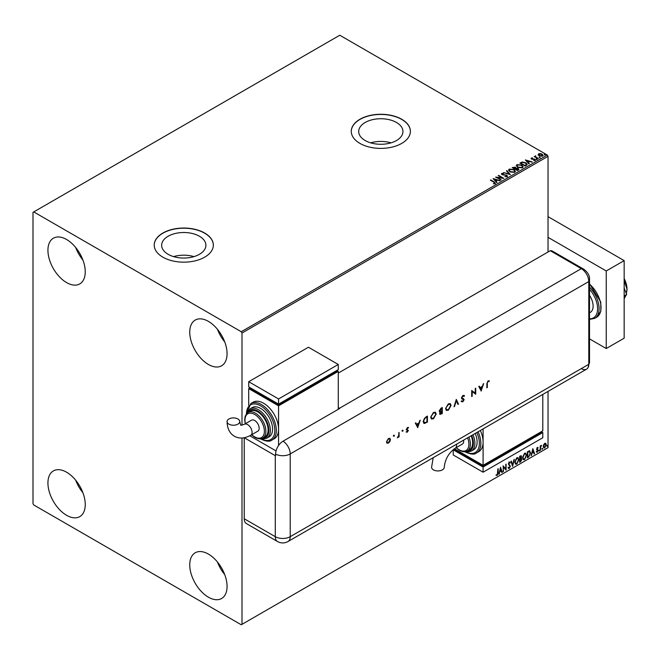 <?xml version="1.0" encoding="UTF-8"?>
<svg xmlns="http://www.w3.org/2000/svg" width="660" height="660" viewBox="0 0 660 660"><rect width="100%" height="100%" fill="white"/><g stroke="black" fill="none" stroke-linecap="round" stroke-linejoin="round"><path stroke-width="0.99" d="M396.478 122.471A22.127 12.771 0 0 0 372.364 119.707A22.127 12.771 0 0 0 358.702 131.505A22.127 12.771 0 0 0 365.186 140.539A22.127 12.771 0 0 0 389.301 143.311A22.127 12.771 0 0 0 402.955 131.505A22.127 12.771 0 0 0 396.478 122.471M391.009 142.849A22.127 12.771 0 0 0 370.656 142.849M199.419 236.239A22.127 12.771 0 0 0 175.312 233.475A22.127 12.771 0 0 0 161.65 245.273A22.127 12.771 0 0 0 168.135 254.306A22.127 12.771 0 0 0 192.242 257.078A22.127 12.771 0 0 0 205.904 245.273A22.127 12.771 0 0 0 199.419 236.239M193.949 256.616A22.127 12.771 0 0 0 173.596 256.616M204.674 233.038A29.56 17.061 0 0 0 172.466 229.334A29.56 17.061 0 0 0 154.217 245.099A29.56 17.061 0 0 0 162.88 257.169A29.56 17.061 0 0 0 195.088 260.865A29.56 17.061 0 0 0 213.337 245.099A29.56 17.061 0 0 0 204.674 233.038M213.337 245.19A29.56 17.061 0 0 0 204.674 233.211A29.56 17.061 0 0 0 172.532 229.49A29.56 17.061 0 0 0 154.217 245.19M401.734 119.27A29.56 17.061 0 0 0 369.517 115.566A29.56 17.061 0 0 0 351.277 131.332A29.56 17.061 0 0 0 359.931 143.401A29.56 17.061 0 0 0 392.139 147.097A29.56 17.061 0 0 0 410.388 131.332A29.56 17.061 0 0 0 401.734 119.27M410.388 131.423A29.56 17.061 0 0 0 401.734 119.444A29.56 17.061 0 0 0 369.592 115.723A29.56 17.061 0 0 0 351.277 131.423M208.411 597.184A26.392 15.238 60 0 1 191.169 573.928A26.392 15.238 60 0 1 195.212 552.783A26.392 15.238 60 0 1 208.411 554.095A26.392 15.238 60 0 1 225.646 577.343A26.392 15.238 60 0 1 221.603 598.496A26.392 15.238 60 0 1 208.411 597.184M224.713 574.58A26.392 15.238 60 0 1 217.478 562.048M66.586 282.596A26.392 15.238 60 0 1 49.351 259.339A26.392 15.238 60 0 1 53.394 238.194A26.392 15.238 60 0 1 66.586 239.498A26.392 15.238 60 0 1 83.828 262.754A26.392 15.238 60 0 1 79.786 283.899A26.392 15.238 60 0 1 66.586 282.596M82.896 259.99A26.392 15.238 60 0 1 75.661 247.45M208.411 364.477A26.392 15.238 60 0 1 191.169 341.22A26.392 15.238 60 0 1 195.212 320.075A26.392 15.238 60 0 1 208.411 321.379A26.392 15.238 60 0 1 225.646 344.635A26.392 15.238 60 0 1 221.603 365.78A26.392 15.238 60 0 1 208.411 364.477M224.713 341.872A26.392 15.238 60 0 1 217.478 329.332M66.586 515.303A26.392 15.238 60 0 1 49.351 492.055A26.392 15.238 60 0 1 53.394 470.902A26.392 15.238 60 0 1 66.586 472.213A26.392 15.238 60 0 1 83.828 495.47A26.392 15.238 60 0 1 79.786 516.615A26.392 15.238 60 0 1 66.586 515.303M82.896 492.698A26.392 15.238 60 0 1 75.661 480.166M548.031 251.996L548.031 156.329L241.997 333.011L241.255 331.724L547.28 155.034L339.776 35.236L33 212.355L33 503.671L33.742 504.966L241.255 624.764L241.997 624.335L241.997 438.009M543.667 444.691L544.747 443.33L545.828 443.438L546.224 444.774L544.747 447.901L543.873 447.983L543.271 446.482L543.667 444.691M545.622 443.256L546.224 444.774M540.193 450.45L540.193 446.044L540.589 445.805L540.589 446.457L541.596 445.302L540.655 447.183L540.193 450.45M537.405 447.571L538.181 447.752L537.042 448.915L538.181 450.417L537.331 452.174L536.506 452.059L537.776 450.673L536.638 449.171L537.405 447.571L538.181 447.752L537.669 448.049M537.949 448.264L537.133 447.925L537.042 448.915M536.745 448.742L538.181 450.417M537.884 450.244L537.331 452.174L536.506 452.059M536.737 451.514L537.289 451.663M537.685 450.302L536.77 449.773M529.435 450.846L530.615 453.04L528.611 457.132L527.398 457.834L527.398 451.803L529.881 450.953M521.045 455.639L520.781 458.056L521.903 459.294L520.674 461.719L519.626 462.322L519.626 456.291L521.21 455.697L521.573 456.662L521.078 458.23L521.524 458.304M512.597 466.381L510.922 461.315L511.36 461.068L512.63 464.912L514.338 459.343L512.597 466.381M503.481 471.644L503.085 465.844L505.692 468.831L506.096 464.104L506.096 470.135L503.481 467.156L503.085 471.529M497.788 472.915L498.193 468.666L498.193 472.741L497.236 475.406L496.246 475.282L496.452 474.697L497.228 474.787L497.788 472.915M497.896 468.839L497.236 475.406L496.246 475.282M241.997 624.335L548.031 447.645L548.031 391.405M241.997 425.279L241.997 333.011M500.536 467.313L502.276 472.337L501.839 472.593L501.303 470.968L499.834 471.817L498.861 474.309L500.536 467.313M509.998 463.081L509 462.544L509.702 462.916L509 462.544L508.472 463.609L510.081 466.01L509.281 468.452L508.101 467.808L508.431 467.313L509.248 467.849L509.982 466.406L508.373 464.038L509.305 462.091L510.312 462.528L509.998 463.081L509.305 462.718L508.778 463.782L510.386 466.183L509.281 468.452L508.604 468.501M508.431 467.313L509.248 467.849M509.305 462.091L510.312 462.528L509.776 462.784M514.8 462.115L516.788 457.776L518.001 457.669L518.826 459.764L516.821 464.095L515.633 464.194L514.8 462.115M522.571 457.627L524.56 453.288L525.772 453.181L526.589 455.284L524.593 459.616L523.405 459.707L522.571 457.627M532.826 448.668L534.567 453.701L534.13 453.948L533.593 452.331L532.125 453.172L531.152 455.672L532.826 448.668M538.915 450.763L539.253 450.062L539.253 451.069L538.618 450.59M539.253 450.062L539.591 450.376L538.956 450.895M542 448.981L542.338 448.28L542.338 449.287L541.703 448.808M542.338 448.28L542.668 448.594L542.033 449.113M547.024 446.077L547.363 445.385L547.363 446.391L546.727 445.904M547.363 445.385L547.693 445.69L547.058 446.218M538.172 154.819L538.626 153.821L540.334 153.565L542.083 154.118L543.081 155.389L542.578 156.106L539.137 155.826L538.123 154.547M537.949 158.697L534.138 156.494L535.095 156.585L535.606 155.719L535.821 156.931L538.354 158.466L537.949 158.697M534.435 156.667L535.095 156.931L535.606 155.719M535.573 156.131L535.821 157.278L538.057 158.639M531.044 158.631L531.284 158.062L532.604 157.93L531.779 158.317L531.902 158.837L534.905 159.258L535.161 160.388L533.816 160.57L534.649 160.141L534.526 159.505L531.514 159.085L531.284 158.062L531.514 159.085M531.779 158.317L531.902 159.184L532.348 158.986M535.458 159.968L535.161 160.388M533.692 160.57L534.649 160.487L534.526 159.505M526.375 165.388L525.154 166.089L519.932 163.069L522.159 162.005L525.83 162.756L527.224 164.381L526.375 165.388M517.39 170.569L512.16 167.557L515.402 167.178L516.021 168.102L518.183 168.399L518.43 169.966L517.39 170.569M516.038 167.97L516.021 168.448L518.183 168.399M518.917 169.331L518.43 169.966M510.353 174.636L503.456 172.582L509.124 173.885L506.434 170.866L506.872 170.61L510.353 174.636M501.245 179.891L495.619 177.111L502.128 177.845L498.226 175.601L498.63 175.37L503.852 178.381L497.359 177.647L501.245 179.891M493.342 183.793L494.587 183.274L493.804 182.168L490.322 180.163L490.726 179.932L494.257 181.97L495.132 183.579L493.54 183.802L494.711 183.166M495.487 183.092L495.132 183.579M241.255 331.724L33.742 211.918M493.069 178.579L500.041 180.593L497.392 180.188L495.924 181.03L497.062 182.308L496.625 182.564L493.069 178.579M507.177 176.624L504.859 176.641L506.608 176.327L506.451 175.395L501.996 174.677L501.707 173.44L503.605 173.365L502.235 173.745L502.376 174.438L506.863 175.172L507.177 176.624L507.556 176.08M504.916 176.657L506.608 176.674L506.451 175.395M501.377 173.926L503.605 173.365M502.235 173.745L502.376 174.776L503.291 174.685M509.974 171.864L508.538 170.09L509.19 169.117L513.967 169.529L515.378 171.303L514.717 172.268L509.974 171.864M517.745 167.376L516.31 165.602L516.962 164.629L521.738 165.041L523.149 166.823L522.481 167.78L517.745 167.376M525.36 159.935L532.323 161.947L529.675 161.543L528.206 162.393L529.345 163.663L528.908 163.919L525.36 159.935M536.308 159.225L536.209 158.779L537.083 159.283M539.393 157.443L539.294 156.998L540.16 157.501M544.417 154.539L544.318 154.094L545.185 154.597M547.28 155.034L548.031 156.329M490.726 180.279L494.257 182.317L495.132 183.925M493.416 178.967L499.645 180.815M496.856 182.424L495.924 181.03M494.365 179.289L495.561 180.964L496.683 179.974L494.365 179.289L495.561 180.625L496.683 179.974M496.246 177.474L502.128 177.845M498.63 175.708L503.242 178.373M500.948 180.064L497.359 177.647M506.608 176.674L506.451 175.742L506.608 176.674M502.235 174.091L502.376 174.776L502.235 174.091M503.291 175.032L504.306 174.702M504.306 175.04L506.863 175.172M506.863 175.511L507.177 176.971M503.893 172.673L509.124 173.885M506.632 171.088L506.872 170.61M506.872 170.956L510.073 174.554M508.555 170.263L509.19 169.117M509.19 169.463L513.967 169.529M513.967 169.868L515.369 171.476M509.248 170.387L510.378 171.971L514.165 172.31L514.693 171.328M513.562 169.76L509.743 169.414L509.223 170.206L510.378 171.625L514.165 171.971L514.709 171.146L513.562 169.76M512.457 167.731L515.402 167.178M515.402 167.524L516.021 168.448M518.183 168.745L518.884 169.496M515.312 168.91L517.25 170.379L517.778 168.63L515.312 168.91L517.25 170.032L517.778 168.63M513.101 167.632L514.775 168.944L515.006 167.417L513.101 167.632L514.775 168.597L515.006 167.417M516.326 165.784L516.962 164.629M516.962 164.975L521.738 165.041M521.738 165.388L523.132 166.988M517.011 165.899L518.141 167.483L521.936 167.83L522.464 166.84M521.334 165.272L517.514 164.926L516.994 165.718L518.141 167.145L521.936 167.483L522.481 166.667L521.334 165.272M520.229 163.243L522.159 162.005M522.159 162.352L525.83 162.756M525.83 163.102L527.208 164.554M526.399 164.942L525.426 162.987L522.439 162.41L520.872 163.144L525.022 165.891L526.49 164.414M520.872 163.144L525.022 165.544L526.515 164.579M525.707 160.322L531.935 162.179M529.147 163.787L528.206 162.393M526.655 160.644L527.843 162.327L528.965 161.337L526.655 160.644L527.843 161.981L528.965 161.337M531.284 158.408L532.604 158.276M531.779 158.664L531.902 159.184L531.779 158.664M532.348 159.332L534.188 158.994M534.188 159.34L534.905 159.258M534.905 159.605L535.161 160.735M534.649 160.487L534.526 159.852L534.649 160.487M536.308 159.563L536.209 159.118M536.984 159.175L537.083 159.621M535.095 156.931L535.169 156.164M535.573 156.469L535.821 157.278L535.573 156.469M539.393 157.789L539.294 157.344M540.062 157.402L540.16 157.847M538.172 155.158L538.626 153.821M538.626 154.168L540.334 153.565M540.334 153.912L542.083 154.118M542.083 154.465L543.064 155.562M539.088 154.44L539.542 155.941L542.107 156.181L542.438 155.48M538.774 154.778L539.088 154.094L539.542 155.595L542.462 155.653M542.107 156.181L541.687 154.357L539.088 154.094M544.417 154.886L544.318 154.44M545.086 154.498L545.185 154.943M496.939 475.233L495.949 475.109M500.47 467.593L502.276 472.337M499.834 471.817L501.303 470.968M499.537 471.644L499.298 474.061M500.569 468.748L499.711 470.927L501.13 470.448L500.569 468.748L500.008 471.1M503.085 465.877L505.692 468.831M505.799 464.277L505.799 469.936M503.184 471.471L503.481 467.156M508.984 468.278L508.464 468.385M508.134 467.148L508.951 467.676L508.134 467.148M509.008 461.917L510.015 462.363M511.154 461.183L512.63 464.912M513.942 459.574L512.432 465.886M517.844 457.594L518.826 459.764M518.521 459.599L516.821 464.095M516.524 463.922L515.485 464.095M517.621 458.263L516.508 458.213L514.907 461.711L515.724 463.452M518.422 459.995L517.77 458.32L516.805 458.386L515.204 461.885L515.864 463.559L516.805 463.485L518.422 459.995M520.781 458.056L521.903 459.294M521.606 459.121L520.674 461.719M520.369 461.546L519.626 461.975M521.499 459.525L520.575 458.642L521.202 459.352L520.575 458.642L519.733 459.055L520.03 461.472L521.499 459.525L520.872 458.815L520.03 459.228L520.03 461.472M521.169 456.91L519.733 456.505L520.03 458.609L521.169 456.91L520.03 456.679L520.03 458.609M525.616 453.106L526.589 455.284M526.292 455.111L524.593 459.616M524.288 459.442L523.256 459.608M525.393 453.775L524.279 453.725L522.679 457.223L523.495 458.964M526.193 455.515L525.541 453.841L524.576 453.898L522.976 457.396L523.636 459.071L524.576 459.005L526.193 455.515M529.13 450.673L530.31 452.867L528.611 457.132M528.313 456.967L527.398 457.495M529.485 451.555L527.497 452.017L527.802 456.984L529.303 455.961L530.211 453.271L529.221 451.539L527.802 452.191L527.802 456.984M528.924 451.366L529.337 451.448M532.752 448.957L534.567 453.701M532.125 453.172L533.593 452.331M531.828 452.999L531.589 455.416M532.859 450.103L531.993 452.281L533.42 451.811L532.859 450.103L532.298 452.455M537.108 447.397L537.884 447.579M537.644 448.09L537.133 447.925L537.644 448.09M537.24 449.311L537.751 449.633M537.034 452.001L536.209 451.885M536.44 451.341L536.992 451.489M536.473 449.6L537.256 450.095M540.292 445.978L540.589 446.457M541.216 445.376L541.406 445.88M540.928 445.739L540.655 447.183M540.358 447.018L540.589 450.219M545.919 444.601L544.747 447.901M544.451 447.728L543.733 447.876M545.193 443.776L544.451 443.702L543.378 446.077L544.451 447.183M543.378 446.077L544.747 447.356L543.972 447.29M544.747 447.356L545.82 445.013L544.747 443.875L543.675 446.251M545.053 443.66L544.451 443.702M589.512 295.334A13.72 7.92 60 0 1 590.271 312.411L589.512 312.848M589.512 338.869L606.251 348.529L606.251 270.963L548.031 237.344M606.251 348.529L624.162 338.192L624.162 260.617L548.031 216.661M606.251 270.963L624.162 260.617M624.162 288.04L626.654 294.467L624.162 295.903M626.654 294.467L624.162 298.007M624.162 279.84L624.797 282.455L624.162 282.826M624.797 282.455L627 289.146L626.356 293.7M625.762 295.738L624.162 298.749M624.162 278.586A16.888 9.752 60 0 1 627 289.146A16.888 9.752 60 0 1 626.868 291.134A16.888 9.752 60 0 1 626.851 291.225M338.283 373.09L550.267 250.709L581.32 268.637L550.267 250.709A10.56 6.097 -60 0 1 552.56 251.188L583.613 269.115A10.56 6.097 -60 0 0 581.32 268.637A10.56 6.097 60 0 1 588.786 281.564L588.786 364.303A10.56 6.097 60 0 1 587.969 367.752A10.56 6.097 60 0 1 581.32 368.61M393.739 435.113L394.474 435.542L394.036 436.293L393.608 436.045L394.036 435.286L394.474 435.542L394.036 435.286M394.177 435.369L394.036 436.293L393.608 436.045M402.385 430.13L403.12 430.551L402.683 431.31L402.245 431.054L402.683 430.303L403.12 430.551L402.683 430.303M402.814 430.378L402.683 431.31L402.245 431.054M417.788 427.688L415.305 423.085L415.816 422.796L416.592 424.281L418.96 422.911L420.263 420.222L417.664 427.622M436.21 414.01L433.496 418.778L431.508 419.001L430.716 417.211L433.455 412.459L435.418 412.252L436.21 414.01L433.496 418.778M451.077 405.43L448.363 410.19L446.374 410.413L445.582 408.623L448.321 403.87L450.285 403.664L451.077 405.43L448.363 410.19M463.675 399.968L461.398 397.955L462.883 395.464L464.475 395.868L464.038 396.429L462.883 396.082L461.86 397.7L464.137 399.671L462.85 401.825L461.464 401.61L461.885 400.991L462.907 401.173L463.675 399.968L461.926 398.929M463.996 395.356L464.475 395.868L463.807 396.165M464.038 396.429L462.586 395.909L461.86 397.7M461.563 397.526L463.625 398.797M461.885 400.991L462.907 401.173M481.222 391.066L478.747 386.463L479.251 386.166L480.026 387.659L482.394 386.29L483.697 383.6L481.099 390.992M244.233 518.752L275.286 536.679A10.56 6.097 120 0 0 277.472 541.514L246.419 523.586A10.56 6.097 -60 0 1 244.233 518.752L244.233 437.745L275.286 455.664A10.56 6.097 180 0 0 275.591 455.829L275.591 454.105A10.543 6.088 -60 0 1 283.049 441.185L339.776 408.441A10.56 6.097 -120 0 0 339.479 408.26L581.32 268.637A10.56 6.097 60 0 1 588.786 281.564L588.786 364.303A10.56 6.097 60 0 1 586.6 369.138L288.032 541.514A10.56 6.097 60 0 0 290.218 536.679L588.786 364.303A10.56 6.097 -0 0 0 589.512 362.076L587.969 367.752M487.319 383.534L487.319 387.544L486.849 387.816L486.849 383.74L488.07 380.927L489.324 380.894L489.052 381.521L488.037 381.562L487.022 383.361L487.319 387.544M475.258 388.476L475.728 388.204L475.728 394.234L472.18 391.537L472.18 396.289L471.71 396.561L471.71 390.522L475.258 393.212L475.258 388.476M456.299 399.415L458.51 404.176L458.015 404.464L456.266 400.719L454.022 406.766L456.299 399.415M439.469 411.782L440.228 411.955L439.222 410.99L440.888 408.317L442.299 407.5L442.299 413.539L439.989 414.422L439.626 413.589L440.228 411.955L439.601 411.898M425.815 417.021L427.433 416.089L427.433 422.12L423.868 423.34L423.142 421.501L425.815 417.021M407.377 432.151L406.395 432.094L407.872 430.733L406.329 429.47L407.451 427.548L408.54 427.515L406.799 429.173L408.342 430.444L407.377 432.151L406.098 431.92M406.717 431.524L407.377 431.615M407.74 430.411L406.51 430.048M408.235 428.101L407.179 427.903L406.799 429.173M406.502 429L408.342 430.444M399.094 432.448L399.094 436.854L398.632 437.126L398.632 436.474L397.287 437.827L398.541 435.765L399.094 432.448M389.936 441.49L388.476 443.066L387.024 443.173L386.504 441.911L388.476 438.504L389.862 438.331L390.456 439.626L389.936 441.49L388.476 443.066M339.479 408.26L338.283 407.566M276.037 450.92L249.802 435.773L276.037 450.92M489.01 380.77L489.052 381.521M487.74 381.389L487.022 383.361M479.094 386.265L480.026 387.659M483.26 383.856L480.975 390.753M482.138 387.057L479.977 387.964L481.198 389.903L482.138 387.057L480.274 388.129L481.198 389.903M475.431 388.377L475.728 394.234M472.18 396.289L472.18 391.537M471.768 390.489L475.258 393.212M463.733 396.256L462.586 395.909L463.733 396.256M461.752 398.005L462.693 398.425L461.752 398.005M463.551 398.755L464.137 399.671M463.84 399.498L462.85 401.825M462.553 401.651L461.159 401.437M461.587 400.818L462.611 401.008L461.587 400.818M462.33 399.019L461.794 398.846M456.184 399.63L458.51 404.176M454.526 406.477L456.266 400.719M448.066 410.017L446.234 410.322M450.136 403.59L450.78 405.257M449.831 404.233L448.041 404.308L445.756 408.185L446.531 409.662M446.053 408.358L446.68 409.761L448.346 409.588L450.607 405.702L449.988 404.308L448.346 404.481L445.756 408.185M442.002 407.674L442.299 413.539M442.002 413.366L439.849 414.315M441.837 408.391L440.872 408.606L439.395 410.553L440.542 411.304L441.837 410.635L441.837 408.391L439.692 410.726L440.542 411.304M441.837 411.254L441.218 411.262L439.791 413.135L440.286 413.77L440.096 413.308L441.837 413.185L441.837 411.254L439.791 413.135L440.896 413.383M433.199 418.605L431.359 418.902M435.262 412.17L435.905 413.837M434.957 412.822L433.174 412.896L430.881 416.773L431.656 418.242M431.186 416.938L431.805 418.349L433.471 418.168L435.74 414.282L435.113 412.896L433.471 413.069L430.881 416.773M427.135 416.262L427.433 422.12M427.135 421.946L424.718 423.472M424.421 423.299L423.736 423.25M423.316 421.063L424.99 422.746L426.962 421.773L426.962 416.98L424.57 418.168L423.316 421.063L424.693 422.573M424.99 422.746L424.05 422.565M424.57 418.168L423.613 421.237M426.962 416.98L424.867 418.341M415.66 422.887L416.592 424.281M419.826 420.478L417.532 427.375M418.704 423.679L416.534 424.586L417.755 426.533L418.704 423.679L416.839 424.76L417.755 426.533M407.195 430.27L406.213 429.874M408.226 427.366L408.086 428.018M407.929 427.928L407.179 427.903L407.929 427.928M406.634 429.346L407.212 429.47L406.634 429.346M408.045 430.27L407.08 431.978M402.385 431.137L401.948 430.881M398.797 432.622L399.094 436.854M398.326 436.301L397.7 437.745M393.739 436.12L393.302 435.872M388.179 442.893L386.727 443M389.705 438.257L390.456 439.626M390.159 439.453L389.631 441.326M389.392 438.851L388.179 438.867L386.677 441.466L387.28 442.522M386.974 441.639L387.42 442.621L388.476 442.522L389.986 439.898L389.548 438.916L388.476 439.04L386.677 441.466M433.199 457.702L431.582 467.28A6.336 3.655 -0 0 0 433.438 469.862A6.336 3.655 -0 0 0 440.344 470.654A6.336 3.655 -0 0 0 444.254 467.28C445.046 459.244 448.717 452.876 455.276 448.181A6.336 3.655 60 0 0 456.588 445.277A6.336 3.655 60 0 0 456.505 444.246M463.601 440.146A6.336 3.655 60 0 1 463.683 441.185A6.336 3.655 60 0 1 462.371 444.081L455.276 448.181M468.897 437.093A14.776 8.53 60 0 1 467.338 450.962L469.582 449.674A14.776 8.53 -120 0 0 471.133 435.798M472.964 434.742A16.888 9.752 60 0 1 471.38 451.069L473.624 449.773A16.888 9.752 -120 0 0 475.2 433.447M478.096 431.78A21.112 12.185 60 0 1 476.479 452.999L478.714 451.712A21.112 12.185 -120 0 0 483.087 442.043A21.112 12.185 -120 0 0 480.34 430.485M483.087 428.893L483.087 465.316L542.801 430.84L542.801 394.416M542.801 432.564L483.087 467.041L483.087 472.213L542.801 437.737L542.801 432.564L541.307 431.706L541.307 432.564L483.087 466.183L483.087 465.316L454.385 448.742M483.087 466.183L454.723 449.806L454.723 448.94L453.23 449.806L483.087 467.041M483.087 472.213L453.23 454.971L453.23 449.806M228.921 424.157A6.336 3.655 180 0 1 227.065 421.567A6.336 3.655 180 0 1 230.975 418.192A6.336 3.655 180 0 1 237.88 418.984A6.336 3.655 180 0 1 239.737 421.567A6.336 3.655 180 0 1 235.826 424.949A6.336 3.655 180 0 1 228.921 424.157M244.423 424.281L251.518 420.181A6.336 3.655 60 0 1 256.402 421.88A6.336 3.655 60 0 1 259.165 428.257A6.336 3.655 60 0 1 257.854 431.153L250.759 435.245A6.336 3.655 60 0 0 252.071 432.349A6.336 3.655 60 0 0 247.591 424.594A6.336 3.655 60 0 0 244.423 424.281L240.727 425.271L239.737 421.567M257.672 411.881A14.776 8.53 -120 0 0 250.28 411.147L248.044 412.442A14.776 8.53 60 0 1 255.436 413.168A14.776 8.53 60 0 1 265.089 426.195A14.776 8.53 60 0 1 262.82 438.034L265.064 436.747A14.776 8.53 -120 0 0 267.325 424.9A14.776 8.53 -120 0 0 257.672 411.881M260.659 408.433A16.888 9.752 -120 0 0 252.211 407.591L249.975 408.886A16.888 9.752 60 0 1 258.415 409.72A16.888 9.752 60 0 1 269.453 424.603A16.888 9.752 60 0 1 266.863 438.141L269.099 436.846A16.888 9.752 -120 0 0 271.689 423.316A16.888 9.752 -120 0 0 260.659 408.433M263.645 403.26A21.112 12.185 -120 0 0 253.085 402.212L250.849 403.507A21.112 12.185 60 0 1 261.401 404.555A21.112 12.185 60 0 1 275.195 423.159A21.112 12.185 60 0 1 271.961 440.071L274.197 438.776A21.112 12.185 -120 0 0 278.57 429.115A21.112 12.185 -120 0 0 263.645 403.26M278.57 445.5L278.57 405.842L338.283 371.365L338.283 409.299M248.713 405.306L248.713 388.608L250.206 387.742L250.206 388.608L278.57 404.984L336.79 371.365L336.79 370.507L338.283 371.365M248.713 388.608L278.57 405.842M248.713 381.711L278.57 398.945L338.283 364.477L308.426 347.234L248.713 381.711L248.713 386.884L278.57 404.118L278.57 404.984M338.283 364.477L338.283 369.641L278.57 404.118L278.57 398.945M589.512 283.676L600.732 301.975L600.847 311.281L596.648 317.254A21.112 12.185 -120 0 0 600.452 302.544A21.112 12.185 -120 0 0 589.512 284.163M589.512 318.829A20.056 11.583 -120 0 0 597.589 308.715A20.056 11.583 -120 0 0 589.512 289.262M589.512 287.092A21.112 12.185 60 0 1 594.709 318.376L589.512 319.407M283.049 441.185A10.56 6.097 60 0 1 290.218 453.94L588.786 281.564A10.56 6.097 -0 0 0 589.512 279.337L589.512 362.076M275.591 454.105A10.56 6.097 -0 0 0 290.218 453.94L290.218 536.679A10.56 6.097 -0 0 1 275.286 536.679L275.286 455.664M465.407 451.654A20.056 11.583 -120 0 0 477.799 449.906A20.056 11.583 -120 0 0 476.817 432.514M466.645 451.308A15.832 9.141 -120 0 0 471.677 435.484M456.283 447.595A13.72 7.92 -120 0 0 459.203 449.806A13.72 7.92 -120 0 0 467.61 449.047A13.72 7.92 -120 0 0 467.602 437.836M260.89 438.727A20.056 11.583 -120 0 0 274.84 430.279A20.056 11.583 -120 0 0 260.659 405.842A20.056 11.583 -120 0 0 246.477 413.77M262.127 438.38A15.832 9.141 -120 0 0 268.637 427.647A15.832 9.141 -120 0 0 257.672 411.015A15.832 9.141 -120 0 0 247.401 412.871M251.765 434.668A13.72 7.92 -120 0 0 254.686 436.87A13.72 7.92 -120 0 0 264.388 431.269A13.72 7.92 -120 0 0 254.686 414.463A13.72 7.92 -120 0 0 245.429 423.695M596.648 317.254L594.709 318.376M589.512 279.337C589.726 275.542 587.755 272.135 583.613 269.115M277.472 541.514A10.56 10.56 0 0 0 288.032 541.514M476.479 452.999C474.424 454.773 470.737 454.443 465.399 452.009L464.912 451.72M471.38 451.069L467.907 451.952L465.572 451.63M467.338 450.962C465.531 452.224 462.891 452.001 459.426 450.285L456.077 447.719M250.759 435.245C244.612 438.587 239.159 438.916 234.391 436.243C229.688 433.455 227.246 428.563 227.065 421.567M250.849 403.507L246.172 414.166M260.395 438.793L260.873 439.082C266.137 441.507 269.833 441.837 271.961 440.071M249.975 408.886L246.584 413.638M248.044 412.442L245.223 416.039L244.67 419.578L245.223 423.819M251.559 434.783L254.909 437.357C258.39 439.073 261.03 439.296 262.82 438.034M261.055 438.694L263.406 439.024L266.863 438.141"/></g></svg>
